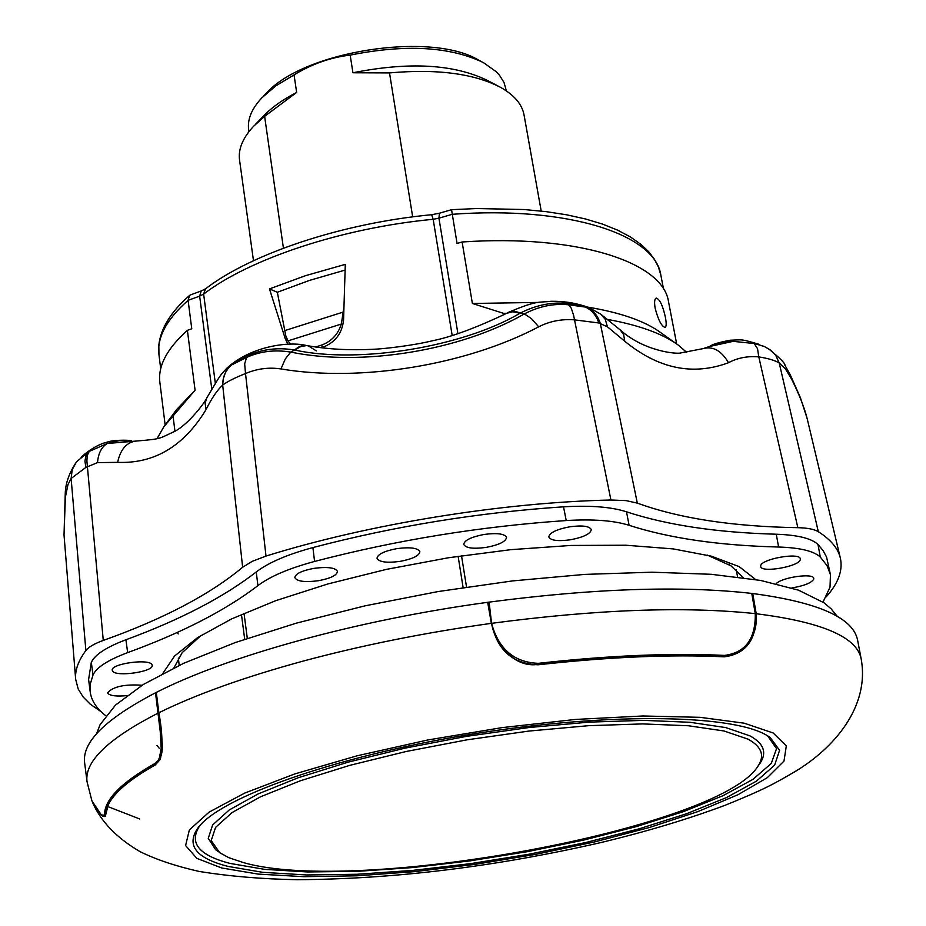 <?xml version="1.0" encoding="UTF-8"?>
<svg xmlns="http://www.w3.org/2000/svg" width="926" height="926" viewBox="0 0 926 926"><rect width="100%" height="100%" fill="white"/><g stroke="black" fill="none" stroke-linecap="round" stroke-linejoin="round"><path stroke-width="1.39" d="M800.295 559.501L800.295 558.818C799.89 552.012 760.721 559.049 760.686 565.925L760.686 566.469C760.917 573.31 799.798 566.481 800.295 559.501M791.869 587.941C804.266 585.822 811.57 582.871 813.769 579.074L813.769 578.414C813.595 572.8 781.868 577.245 776.208 583.681M570.451 539.777C583.681 537.207 590.626 533.804 591.297 529.579C589.422 526.061 582.211 525.146 569.652 526.813C556.48 529.383 549.523 532.751 548.794 536.93C550.611 540.518 557.822 541.467 570.451 539.777M313.902 568.367C301.807 570.671 295.452 573.738 294.827 577.546C296.864 581.424 304.723 582.477 318.405 580.718C330.57 578.403 336.925 575.312 337.469 571.446C335.386 567.638 327.526 566.619 313.902 568.367M396.779 548.643C384.267 551.063 377.669 554.257 377.009 558.239C378.989 562.082 386.686 563.124 400.101 561.376C412.695 558.957 419.293 555.727 419.872 551.699C417.834 547.926 410.137 546.919 396.779 548.643M486.15 547.393C499.114 544.893 505.909 541.56 506.534 537.393C504.566 533.735 497.1 532.751 484.101 534.452C471.218 536.964 464.424 540.263 463.729 544.372C465.628 548.111 473.105 549.118 486.15 547.393M151.933 664.648C149.179 658.328 110.541 663.768 112.254 670.239L112.555 671.026C115.75 677.288 154.052 671.744 152.177 665.296L151.933 664.648M142.106 685.24C124.64 684.082 113.146 686.583 107.636 692.706L107.937 693.47C110.449 695.854 116.757 696.572 126.862 695.623M91.315 662.391C94.834 654.682 106.374 647.135 125.936 639.762L127.649 652.622C108.053 659.972 96.501 667.426 93.005 674.985L91.315 662.391L88.607 679.487L90.216 691.953C91.442 700.762 96.628 708.668 105.749 715.671M314.574 561.445C288.866 568.39 269.987 576.447 257.926 585.626L256.247 571.979C268.262 562.707 287.153 554.558 312.907 547.567L314.574 561.445C396.722 539.997 480.606 526.362 566.226 520.551L563.517 506.823C590.499 505.26 611.496 506.927 626.485 511.812L629.101 525.32C614.1 520.539 593.138 518.954 566.226 520.551M820.286 557.047C813.861 551.051 799.96 547.706 778.604 547.023L776.266 534.221C797.668 534.962 811.57 538.388 818.005 544.511L820.286 557.047L827.045 565.624L830.448 574.71L826.571 557.058L823.133 550.646L818.005 544.511M256.247 571.979C223.814 597.131 180.385 619.726 125.936 639.762M127.649 652.622C182.028 632.771 225.446 610.442 257.926 585.626M776.266 534.221C716.979 532.6 667.056 525.135 626.485 511.812M629.101 525.32C669.602 538.33 719.444 545.553 778.604 547.023M563.517 506.823C478.244 512.518 394.707 526.107 312.907 547.567M826.212 596.83C838.296 583.357 843.019 570.451 840.368 558.135C838.123 548.458 830.772 539.638 818.318 531.686C814.29 529.232 807.472 527.901 797.853 527.681C732.813 526.593 679.302 518.41 637.331 503.119L626.034 500.607L610.917 500.005C502.042 502.378 368.34 524.139 265.993 556.075L252.161 561.376L242.647 567.268C209.704 594.689 163.242 619.077 103.272 640.422C94.429 643.628 88.63 646.996 85.875 650.538C78.305 660.747 74.902 670.308 75.654 679.244L78.178 688.979L83.178 697.047L90.216 704.13L101.084 711.677M823.006 602.074L830.02 587.177L830.448 574.71M93.005 674.985L90.389 683.677L90.216 691.953M226.801 368.212L230.435 365.724C225.319 370.84 222.738 377.287 222.68 385.077C217.251 390.066 211.707 398.238 206.035 409.593L205.132 403.273L206.799 397.879C222.39 371.685 219.381 376.569 226.882 368.143M89.22 451.413L107.335 443.473C101.571 446.888 98.295 453.265 97.519 462.618L85.863 467.422L84.949 461.113L86.06 454.955L89.22 451.413L87.229 455.465L86.894 461.079L103.272 640.422M84.486 454.261C92.739 447.744 100.332 443.693 107.289 442.119C111.629 440.081 127.904 439.746 131.295 440.776L119.535 440.591L107.335 443.473L137.384 440.95C127.163 441.598 120.577 448.728 117.637 462.352L97.519 462.618M709.258 346.567L733.149 341.347L754.169 343.534L757.514 348.639L758.788 356.892C747.699 355.908 737.594 357.853 728.484 362.714C721.458 350.769 713.136 346.035 703.494 348.546L681.038 352.887C676.871 354.392 644.079 351.371 620.293 329.992L600.58 314.018L605.268 319.343L607.444 326.809L598.821 322.977C596.332 315.465 591.899 310.175 585.521 307.096L586.297 307.062C593.103 310.141 597.768 315.592 600.303 323.405L637.331 503.119M620.293 329.992L623.673 334.668L624.749 341.231L607.444 326.809M586.297 307.062L588.797 307.582L600.58 314.018M703.494 348.546L709.166 346.579M733.149 341.347L721.007 342.412L709.64 346.44M755.234 343.72L754.169 343.534L757.514 348.639L758.788 356.892C768.325 358.408 775.143 360.445 779.229 363.027L775.826 355.491L771.242 350.514L764.471 346.579L755.234 343.72L763.672 346.243M231.65 364.937L246.617 357.413C260.194 351.255 274.987 349.496 290.995 352.146C362.298 366.708 460.442 350.514 524.162 314.03C538.689 306.379 553.493 303.3 568.587 304.781L585.521 307.096C563.575 300.198 541.988 302.108 520.782 312.826L519.995 313.254C462.711 347.03 358.675 364.022 294.815 350.063L293.947 349.912C271.584 346.266 250.819 351.267 231.65 364.937L228.444 367.9L225.261 372.981L223.305 378.815L222.68 385.077C227.379 381.57 234.984 377.727 245.517 373.548L265.993 556.075M598.821 322.977L574.282 319.829C561.515 318.903 549.65 321.229 538.7 326.82C465.894 365.238 360.364 382.322 280.96 368.942L285.335 358.871L290.174 352.829L299.503 346.463L303.23 345.456L307.652 345.711M294.815 350.063L300.707 346.59L306.437 345.595L308.265 345.826L316.333 350.908M519.995 313.254L512.738 311.761L506.765 313.277C476.01 327.873 451.367 337.006 432.847 340.675C412.915 345.618 383.075 348.963 373.595 349.264C350.236 350.468 328.464 349.322 308.265 345.826M538.7 326.82L531.455 318.637L525.135 314.423L514.833 311.286L510.4 311.622L507.286 313M85.863 467.422L71.117 478.487L67.968 484.611L65.364 497.25L64.021 535.054L65.237 493.674C65.514 483.164 69.3 472.526 76.592 461.75L87.472 452.675L83.953 454.724M728.484 362.714C692.926 375.956 658.351 368.791 624.749 341.231M568.587 304.781L571.296 308.231L573.611 315.338L610.917 500.005M246.617 357.413L244.661 363.814L245.517 373.548C257.046 368.652 268.853 367.113 280.96 368.942M840.368 558.135L807.333 419.328C804.567 407.961 799.288 394.488 791.475 378.896L785.387 368.849L779.229 363.027L818.318 531.686M206.035 409.593C183.799 446.251 154.329 463.833 117.637 462.352M76.592 461.75L72.251 469.517L71.117 478.487L85.875 650.538M75.654 679.244L64.033 535.112M173.961 667.866L182.133 652.726L201.197 635.317M707.406 555.149L730.903 565.809L743.358 577.674M162.814 673.468L174.574 656.025L197.655 637.574L231.685 618.869L275.67 600.696L327.978 583.924L386.431 569.374L448.369 557.765L510.851 549.662L570.937 545.449L625.883 545.229L673.318 548.921L711.457 556.202L739.122 566.608L755.697 579.56M177.248 632.446L178.209 633.94M491.336 623.256L487.689 602.317C356.904 620.096 227.553 656.059 156.297 692.405L158.855 712.765C162.444 732.188 162.918 747.745 160.279 759.401L155.209 765.015C129.802 779.298 114.141 792.598 108.238 804.914L105.356 816.142C102.728 817.994 98.376 813.213 92.287 801.789C100.506 821.154 116.41 837.775 140 851.631C156.193 859.617 175.894 866.204 199.102 871.424C229.312 876.309 261.954 879.075 297.049 879.7C394.163 879.11 495.503 866.713 601.067 842.521C646.603 831.583 688.006 819.151 725.266 805.215C764.112 789.531 774.333 783.709 795.075 771.566C833.574 748.497 869.838 707.128 861.203 659.057L857.638 640.352C853.448 617.885 818.468 602.282 752.711 593.531L756.229 613.741C756.611 639.611 745.974 653.976 724.294 656.835C671.072 654.265 609.053 656.916 538.237 664.787C512.645 663.919 497.088 650.11 491.567 623.36C495.352 645.839 515.643 668.213 538.099 664.347C608.833 656.488 670.794 653.837 723.958 656.407L731.69 655.481L740.048 651.453M243.561 862.627L228.942 857.742L219.694 852.696L211.197 840.6L215.596 827.346L232.125 812.519L260.681 796.73L300.429 780.745L349.75 765.362L406.34 751.449L467.236 739.793L529.14 731.042L588.67 725.671L642.644 723.912L688.412 725.752L723.935 730.961L747.988 739.133C761.739 746.669 765.038 755.732 757.862 766.346C718.889 829.059 356.753 895.361 243.561 862.627M217.17 850.82L215.642 849.698L208.257 838.366L212.633 824.95L229.266 809.937L258.053 793.964L298.149 777.771L347.945 762.202L405.079 748.127L466.588 736.344L529.116 727.512L589.237 722.118L643.744 720.37L689.939 722.28L725.787 727.593L750.025 735.904C763.881 743.543 767.179 752.745 759.91 763.499L758.799 765.038M686.722 352.412L678.492 345.271C662.981 333.823 639.345 325.211 607.606 319.424M655.157 308.3C654.161 302.258 654.52 298.843 656.245 298.056C659.81 299.248 662.866 305.684 665.412 317.375C666.546 323.417 666.419 326.774 665.042 327.445C661.511 326.276 658.224 319.887 655.157 308.3M506.8 313.254L503.605 313.358L472.387 303.473L462.12 241.987L457.062 243.445L451.541 209.681L439.445 213.211L438.936 218.177L433.171 219.288L431.666 214.705C342.423 223.189 251.803 253.319 205.549 288.785L203.627 294.098L199.646 296.135L201.174 290.995L190.606 294.85L189.529 295.452L188.094 300.337L191.763 328.765L187.388 330.339L195.073 390.216L163.833 426.782L157.096 438.6M283.425 248.191L264.616 116.352L253.585 126.272C242.786 137.881 238.098 149.132 239.545 160.024L253.493 260.727M264.616 116.352L296.656 92.45C282.789 99.58 271.897 107.3 263.956 115.646L255.368 124.443M296.656 92.45L294.051 74.879L275.913 85.829L262.012 97.681C251.722 108.643 247.277 119.315 248.654 129.675L248.944 131.666M506.36 90.887L504.01 82.449L499.403 75.133L496.209 71.696L483.43 62.609C450.024 46.532 405.6 44.031 350.178 55.109L352.933 72.772L389.51 72.911L412.672 216.869M96.582 733.693L100.124 724.63L115.472 705.114L143.414 684.43L183.661 663.294L235.239 642.563L296.482 623.105L365.064 605.835L438.114 591.552L512.448 580.926L584.757 574.398L651.916 572.199L711.237 574.294L760.582 580.428L798.49 590.151L824.186 602.907L831.12 608.845L837.289 616.38M765.802 734.769L770.119 737.397L779.576 750.303L774.611 765.189L756.357 781.208L726.424 797.61L686.675 813.688L639.137 828.828L585.892 842.498L529.001 854.235L470.535 863.657L412.591 870.417L357.251 874.26L306.633 874.954L262.868 872.35L228.074 866.412C196.046 858.194 185.976 845.392 197.863 828.029C219.763 797.737 332.874 756.982 467.908 734.816C602.884 712.511 729.121 713.946 765.802 734.769M767.573 735.776L776.52 748.648L771.277 763.452L752.954 779.356L723.137 795.631L683.666 811.546L636.544 826.536L583.785 840.044L527.473 851.642L469.632 860.925L412.325 867.581L357.61 871.331L307.582 871.956L264.35 869.329L229.984 863.402C198.627 855.277 188.568 842.706 199.784 825.703M487.689 602.317L489.113 602.12C593.832 588.369 681.386 585.475 751.762 593.416L752.711 593.531M162.085 741.691C163.173 752.525 160.8 760.142 154.955 764.517C122.047 783.222 105.483 800.029 105.286 814.938L104.522 814.452L103.249 815.563L100.934 814.301L91.929 800.886L87.032 781.671L84.636 762.781C81.893 742.201 105.518 718.877 155.51 692.798L156.32 692.579M752.143 593.67L755.651 613.811C758.556 627.967 750.569 645.422 739.515 651.811L731.945 655.307L724.19 656.245C671.014 653.687 609.053 656.326 538.307 664.185C515.319 667.658 495.456 645.85 491.567 623.36C498.628 649.114 514.219 662.437 538.319 663.329C609.204 655.458 671.292 652.818 724.572 655.411C745.488 652.68 755.72 638.732 755.269 613.533L751.762 593.416M158.855 712.765C195.837 694.512 243.723 677.346 302.478 661.28C361.869 645.283 424.918 632.632 491.613 623.314L487.933 602.444M105.506 814.926L104.43 816.119L105.448 815.852M108.747 803.907C114.824 791.718 130.392 778.581 155.452 764.494L160.36 759.227M489.113 602.12L491.567 623.36M491.613 623.314C596.761 609.389 684.65 606.16 755.28 613.637M87.032 781.671C84.347 761.623 108.029 738.774 158.057 713.147M104.522 814.452C104.707 799.497 121.283 782.644 154.237 763.904L158.033 760.443L159.376 758.012L161.193 748.347L160.244 731.563L155.51 692.798M104.43 816.119L101.038 814.382M861.203 659.057C857.117 637.123 822.126 622.017 756.229 613.741L755.269 613.533M158.878 712.742L158.045 713.055M323.487 347.1L320.801 345.363C331.08 341.81 337.932 334.703 341.358 324.042L343.963 306.668M345.109 270.091L309.724 280.335L277.325 292.257L285.845 335.988L287.998 340.884L290.683 344.24M277.325 292.257L269.478 288.9L305.649 275.635L345.294 264.361L343.558 320.211C342.041 333.719 334.865 342.84 322.005 347.586L321.426 347.759M541.201 211.07L524.047 114.963C522.056 104.163 514.138 94.903 500.272 87.194C473.603 73.467 436.69 68.698 389.51 72.911M498.014 86.014L487.122 80.296C453.752 64.126 409.026 61.625 352.933 72.772M481.335 61.521L478.707 60.155C430.821 30.975 302.258 51.335 265.739 93.896L263.667 96.003M294.051 74.879C311.935 63.963 330.651 57.377 350.178 55.109M320.801 345.363L315.558 346.984M287.94 344.275L285.231 338.65L269.478 288.9M174.945 431.192L173.035 415.89M503.605 313.358L503.86 314.817M165.488 424.548L176.588 409.581L195.073 390.216M165.152 424.988L159.862 382.311C157.848 365.955 167.027 348.627 187.388 330.339M472.387 303.473L538.77 302.408M587.397 307.073C620.559 312.525 645.109 321.114 661.048 332.851L676.223 343.65M462.12 241.987C577.511 234.093 663.12 262.127 668.526 301.749L676.686 343.974M791.475 378.896L790.295 374.891L784.947 365.295C785.341 363.478 779.646 357.795 767.885 348.257M65.237 493.674L65.364 497.25M242.647 567.268L222.68 385.077M797.853 527.681L758.788 356.892M139.71 818.978L107.59 806.477M594.723 841.884L535.841 854.328L475.107 864.363L414.732 871.621L356.938 875.799L303.971 876.679L258.146 874.098L221.719 867.975L196.879 858.379L185.594 845.554L189.367 829.928L209.068 812.148L244.603 793.131L294.723 773.951L356.938 755.836L427.569 740.024L502.054 727.616L575.405 719.444L642.818 715.983L700.125 717.326L744.203 723.194L773.164 732.975L786.313 745.893L783.998 761.079L767.353 777.632L738.034 794.705L698.03 811.546L649.531 827.462L594.723 841.884M211.822 389.36L199.646 296.135L188.094 300.337C166.564 319.401 156.853 337.504 158.959 354.67L160.707 368.78M159.203 748.231L157.003 745.384M756.16 613.371L755.211 613.243M724.294 656.835L724.572 655.411M538.237 664.787L538.319 663.329M154.237 763.904L155.209 765.015M158.832 712.545L158.01 712.765M342.412 318.093L343.592 318.88M284.56 330.675L343.129 312.097M451.541 209.681L476.624 208.535L524.185 209.531L546.178 211.649L566.666 214.809L585.475 218.964L602.444 224.069L617.457 230.076L630.421 236.94L641.267 244.638L648.721 251.779L654.346 259.153L658.409 266.977L660.851 275.184C655.342 234.509 568.124 205.746 452.212 214.3L438.936 218.177L457.93 333.742M287.998 340.884L341.358 324.042M452.189 335.525L433.171 219.288C342.307 227.889 249.707 258.736 203.627 294.098L215.353 383.468M285.231 338.65L287.176 339.437M463.116 587.547L458.115 556.26M461.518 555.762L466.53 587.038M244.696 639.253L241.443 614.401M244.013 613.267L247.3 638.361M157.941 713.217L158.832 712.603M759.413 344.426C739.943 338.592 742.745 339.877 730.44 340.201C719.132 342.296 712.187 344.368 709.629 346.44M227.159 367.877C252.543 345.12 290.833 341.451 306.251 345.479M588.369 307.42C576.736 303.126 564.281 301.077 550.993 301.286C539.326 302.837 538.237 299.607 508.536 312.328M790.295 374.891L800.353 397.567L807.078 418.274M137.384 440.95C162.478 438.912 158.855 438.53 174.1 431.678C188.962 424.502 206.625 399.928 206.799 397.879M81.094 457.236L83.942 454.735M728.403 564.258L730.903 565.809M218.467 851.781L215.642 849.698M158.959 354.67L158.821 345.109C160.73 328.302 170.963 311.749 189.529 295.452M768.186 736.135L770.119 737.397M199.321 826.235L197.863 828.029M100.934 814.301L101.594 814.834M201.174 290.995L205.422 288.877M431.666 214.705L439.445 213.211M660.851 275.184L663.548 289.132M179.216 665.354L178.324 658.027M737.594 576.921L736.17 569.664M757.862 766.346L759.91 763.499"/></g></svg>

